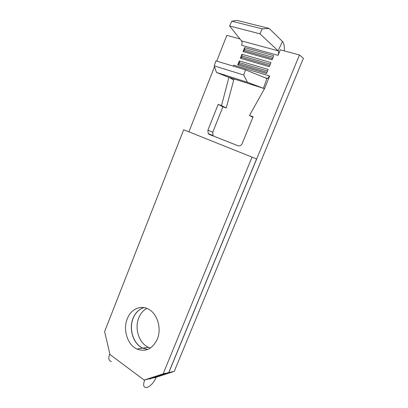 <?xml version="1.0" encoding="UTF-8"?>
<svg xmlns="http://www.w3.org/2000/svg" width="408" height="408" viewBox="0 0 408 408"><rect width="100%" height="100%" fill="white"/><g stroke="black" fill="none" stroke-linecap="round" stroke-linejoin="round"><path stroke-width="0.61" d="M127.296 318.745C122.732 329.567 127.434 344.837 136.935 349.029C145.676 352.272 152.464 349.003 157.299 339.232C161.726 328.899 157.702 314.486 149.267 309.611C141.229 304.439 130.994 308.902 127.296 318.745M143.922 307.586C139.016 309.121 135.395 312.681 133.064 318.276C128.54 328.96 133.238 344.02 142.678 348.146L147.706 349.452M147.757 349.432L142.78 348.131C133.339 344.005 128.642 328.95 133.166 318.265C135.487 312.696 139.087 309.142 143.973 307.596M146.788 308.371C143.223 310.335 140.551 313.482 138.781 317.806C134.303 328.353 138.985 343.21 148.369 347.274L150.409 348.039M284.208 50.852C284.626 46.599 284.045 43.457 282.464 41.427L278.108 50.816C278.802 51.842 278.786 53.351 278.067 55.35L280.322 49.807L299.462 54.968L303.399 58.303L174.252 371.356L156.193 377.252L155.984 377.767C153.602 382.877 150.588 386.116 146.926 387.478L146.003 387.6C143.463 387.263 142.984 384.861 144.58 380.394L109.619 354.256L109.818 353.746L104.601 331.612L183.682 129.734L256.596 158.957L183.682 129.734M256.596 158.957L168.723 372.601L150.521 378.553L150.328 379.139L150.623 378.527L168.82 372.58L299.462 54.968M239.919 38.908L226.833 35.379L216.725 61.103M214.521 66.698L188.924 131.82M245.514 69.844L243.739 75.026L214.246 65.877L215.909 60.853L245.514 69.844L266.873 78.479L267.597 78.489L269.663 76.021L264.568 88.556L249.466 115.5L253.093 116.785L242.214 143.545C241.22 145.488 239.822 146.222 238.022 145.743L209.273 134.411L208.167 133.518L207.907 130.167L212.767 132.223L213.027 135.532L213.578 136.104M228.919 77.336L221.519 105.59L218.147 104.397L207.907 130.167M243.025 51.587L272.054 59.813L273.727 55.682L244.616 47.583L243.025 51.587L244.203 50.72L244.734 49.383L273.059 57.324M240.373 58.247L269.265 66.683L270.938 62.562L241.959 54.254L240.373 58.247L241.551 57.365L242.082 56.039L270.28 64.183M239.312 60.904L237.726 64.882L266.49 73.527L268.158 69.421L239.312 60.904L239.44 62.669L267.51 71.017M212.767 132.223L222.895 106.814L226.241 108.003L234.003 78.958M252.889 117.29L249.466 115.5M174.252 371.356L168.82 372.58M252.011 157.136L163.139 373.856L144.794 379.863L144.58 380.394M109.619 354.256C108.156 358.561 108.758 360.963 111.425 361.473M168.723 372.601L163.139 373.856M156.193 377.252L150.623 378.527M150.521 378.553L144.794 379.863M226.241 108.003L221.519 105.59M222.895 106.814L218.147 104.397M214.246 65.877L216.475 72.44L247.442 82.263L243.739 75.026M247.442 82.263L263.415 88.317L227.73 76.959L216.475 72.44M266.873 78.479L263.415 88.317L264.568 88.556M227.73 76.959L228.184 77.107M269.663 76.021L233.738 65.163L233.254 66.121M241.485 40.871L278.108 50.816L259.947 33.803L229.607 25.979L241.485 40.871C242.255 41.881 242.306 43.35 241.638 45.278L278.067 55.35M269.096 28.402L236.982 20.4L231.795 21.211L262.227 28.871L269.096 28.402L282.464 41.427M229.607 25.979L231.795 21.211M259.947 33.803L262.227 28.871M233.58 80.024L229.383 77.484M244.203 50.72L272.503 58.701M244.734 49.383L244.616 47.583M241.551 57.365L269.724 65.55M242.082 56.039L241.959 54.254M237.726 64.882L238.915 63.99L239.44 62.669M238.915 63.99L266.954 72.379M142.678 348.146L136.935 349.029M148.369 347.274L142.78 348.131M267.597 78.489L264.751 77.622M208.167 133.518L213.027 135.532"/></g></svg>
